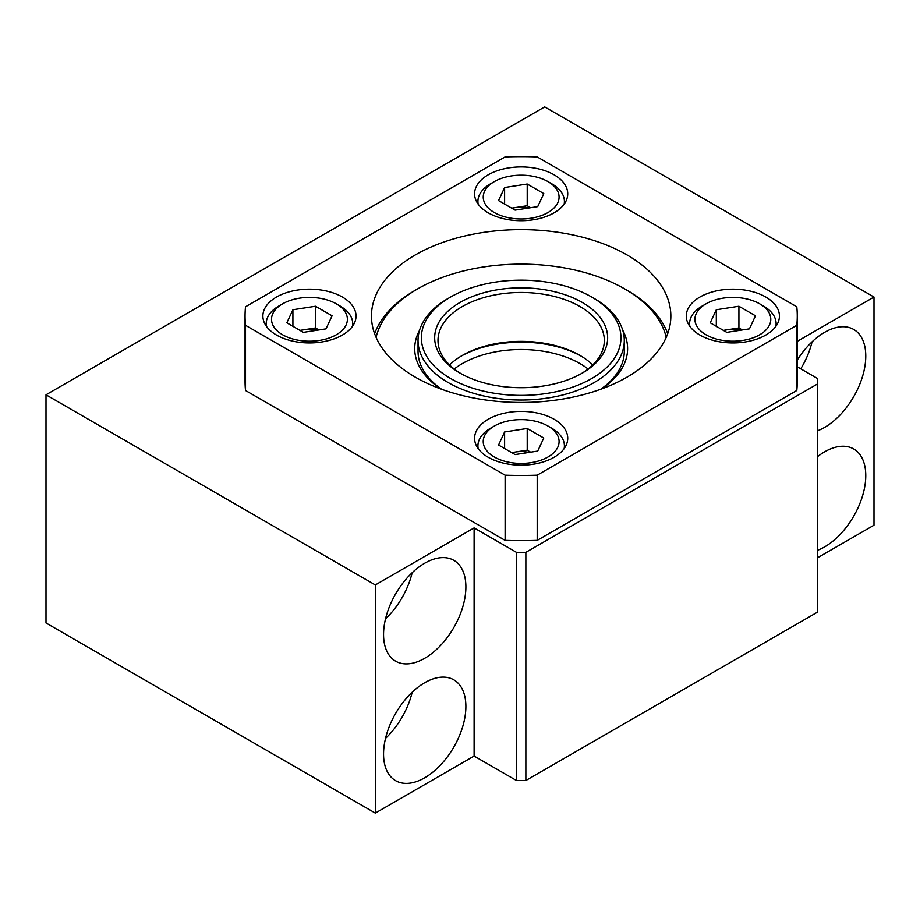 <?xml version="1.0" encoding="UTF-8"?>
<svg xmlns="http://www.w3.org/2000/svg" width="920" height="920" viewBox="0 0 920 920"><rect width="100%" height="100%" fill="white"/><g stroke="black" fill="none" stroke-linecap="round" stroke-linejoin="round"><path stroke-width="1.38" d="M817.546 557.784L874 525.193L874 297.034L544.686 106.904L46 394.806L46 622.966L375.314 813.096L474.11 756.056L516.453 780.505L525.86 780.505L817.546 612.11L817.546 378.511L797.272 366.804M525.86 780.505L525.86 552.345L817.546 383.95M516.453 780.505L516.453 552.345L525.86 552.345M474.11 756.056L474.11 527.908L516.453 552.345M424.718 563.212A58.213 33.614 120 0 0 386.687 614.514A58.213 33.614 120 0 0 395.611 661.158A58.213 33.614 120 0 0 453.824 627.555A58.213 33.614 120 0 0 453.824 560.326A58.213 33.614 120 0 0 424.718 563.212M424.718 682.72A58.213 33.614 120 0 0 386.687 734.022A58.213 33.614 120 0 0 395.611 780.678A58.213 33.614 120 0 0 453.824 747.063A58.213 33.614 120 0 0 453.824 679.845A58.213 33.614 120 0 0 424.718 682.72M375.314 813.096L375.314 584.936L474.11 527.908M46 394.806L375.314 584.936M817.546 550.286A58.213 33.614 120 0 0 861.143 500.192A58.213 33.614 120 0 0 853.714 448.971A58.213 33.614 120 0 0 824.607 451.846A58.213 33.614 120 0 0 817.546 456.63M817.546 430.778A58.213 33.614 120 0 0 861.143 380.684A58.213 33.614 120 0 0 853.714 329.452A58.213 33.614 120 0 0 824.607 332.339A58.213 33.614 120 0 0 797.272 360.111M797.272 341.331L874 297.034M385.503 738.415A58.213 33.614 120 0 0 412.171 692.231M385.503 618.895A58.213 33.614 120 0 0 412.171 572.712M800.756 368.828A58.213 33.614 120 0 0 812.061 341.837M591.732 297.034L594.078 298.391A103.12 59.535 180 0 1 624.289 340.492A103.12 59.535 180 0 1 547.768 398.015A103.12 59.535 180 0 1 431.767 370.173A103.12 59.535 180 0 1 418.036 340.492A103.12 59.535 180 0 1 448.235 298.391L450.593 297.034A99.797 57.615 0 0 0 434.642 366.493A99.797 57.615 0 0 0 581.842 383.513A99.797 57.615 0 0 0 591.732 297.034A99.797 57.615 0 0 0 450.593 297.034M581.118 356.109A86.491 49.933 0 0 0 461.196 356.109M446.188 362.664A86.491 49.933 180 0 1 471.626 296.838A86.491 49.933 180 0 1 587.443 305.693A86.491 49.933 180 0 1 582.314 373.083A86.491 49.933 180 0 1 460 373.083A86.491 49.933 180 0 1 446.188 362.664M449.581 364.929A83.168 48.012 180 0 1 462.346 355.43A83.168 48.012 180 0 1 579.968 355.43A83.168 48.012 180 0 1 592.744 364.929M581.118 373.761A83.168 48.012 0 0 0 604.325 340.492A83.168 48.012 0 0 0 521.157 292.468A83.168 48.012 0 0 0 437.989 340.492A83.168 48.012 0 0 0 449.063 364.423A83.168 48.012 0 0 0 461.196 373.761M374.612 333.695A149.695 86.422 180 0 1 415.311 290.237L417.657 288.88A146.372 84.502 0 0 0 376.096 337.375M666.23 337.375A146.372 84.502 0 0 0 624.657 288.88L627.014 290.237A149.695 86.422 180 0 1 667.702 333.695M624.657 288.88A146.372 84.502 0 0 0 417.657 288.88M440.853 388.976A106.455 61.456 180 0 1 419.554 330.303M622.759 330.303A106.455 61.456 180 0 1 601.461 388.976M600.668 389.275A103.12 59.535 0 0 0 624.289 351.348L624.289 340.492M418.036 340.492L418.036 351.348A103.12 59.535 0 0 0 441.657 389.275M245.053 316.043L245.053 381.225A276.103 159.413 0 0 0 245.513 390.494L505.114 540.373A276.103 159.413 0 0 0 537.199 540.373L796.8 390.494A276.103 159.413 0 0 0 797.272 381.225L797.272 316.043A276.103 159.413 0 0 0 796.8 306.785L537.199 156.906A276.103 159.413 0 0 0 505.114 156.906L245.513 306.785A276.103 159.413 0 0 0 245.053 316.043A276.103 159.413 0 0 0 245.513 325.3L505.114 475.18A276.103 159.413 0 0 0 537.199 475.18L796.8 325.3A276.103 159.413 0 0 0 797.272 316.043M505.114 540.373L505.114 475.18M537.199 540.373L537.199 475.18M245.513 390.494L245.513 325.3M796.8 390.494L796.8 325.3M488.232 419.255A46.575 26.887 0 0 0 474.582 438.265A46.575 26.887 0 0 0 521.157 465.152A46.575 26.887 0 0 0 567.732 438.265A46.575 26.887 0 0 0 538.982 413.425A46.575 26.887 0 0 0 488.232 419.255M276.517 297.034A46.575 26.887 0 0 0 262.878 316.043A46.575 26.887 0 0 0 309.453 342.93A46.575 26.887 0 0 0 356.028 316.043A46.575 26.887 0 0 0 327.278 291.203A46.575 26.887 0 0 0 276.517 297.034M488.232 174.8A46.575 26.887 0 0 0 474.582 193.821A46.575 26.887 0 0 0 521.157 220.708A46.575 26.887 0 0 0 567.732 193.821A46.575 26.887 0 0 0 538.982 168.969A46.575 26.887 0 0 0 488.232 174.8M699.936 297.034A46.575 26.887 0 0 0 686.285 316.043A46.575 26.887 0 0 0 732.86 342.93A46.575 26.887 0 0 0 779.435 316.043A46.575 26.887 0 0 0 750.685 291.203A46.575 26.887 0 0 0 699.936 297.034M415.311 254.932A149.695 86.422 0 0 0 371.461 316.043A149.695 86.422 0 0 0 521.157 402.466A149.695 86.422 0 0 0 670.852 316.043A149.695 86.422 0 0 0 578.45 236.198A149.695 86.422 0 0 0 415.311 254.932M749.42 328.854L726.8 332.361L710.251 322.805L716.312 309.741L738.921 306.245L755.481 315.801L749.42 328.854M706.043 334.788A37.927 21.896 0 0 0 759.678 334.788A37.927 21.896 0 0 0 759.678 303.818A37.927 21.896 0 0 0 706.043 303.818A37.927 21.896 0 0 0 706.043 334.788M775.847 326.393A43.251 24.966 0 0 0 776.112 323.644A43.251 24.966 0 0 0 763.439 305.992L759.678 303.818M706.043 303.818L702.282 305.992A43.251 24.966 0 0 0 689.62 323.644A43.251 24.966 0 0 0 689.885 326.393M716.312 326.301L716.312 309.741M723.373 330.384L738.921 327.968L738.921 306.245M742.348 329.958L738.921 327.968M740.634 330.222A20.274 11.707 0 0 0 727.616 329.728A20.274 11.707 0 0 0 723.73 330.579M537.717 451.087L515.096 454.584L498.548 445.027L504.608 431.974L527.217 428.467L543.778 438.023L537.717 451.087M494.339 457.01A37.927 21.896 0 0 0 547.975 457.01A37.927 21.896 0 0 0 547.975 426.041A37.927 21.896 0 0 0 494.339 426.041A37.927 21.896 0 0 0 494.339 457.01M564.144 448.615A43.251 24.966 0 0 0 564.409 445.878A43.251 24.966 0 0 0 551.735 428.214L547.975 426.041M494.339 426.041L490.578 428.214A43.251 24.966 0 0 0 477.917 445.878A43.251 24.966 0 0 0 478.17 448.615M504.608 448.523L504.608 431.974M511.669 452.605L527.217 450.202L527.217 428.467M530.644 452.18L527.217 450.202M528.931 452.444A20.274 11.707 0 0 0 515.913 451.95A20.274 11.707 0 0 0 512.026 452.812M537.717 206.632L515.096 210.128L498.548 200.571L504.608 187.519L527.217 184.023L543.778 193.579L537.717 206.632M494.339 212.554A37.927 21.896 0 0 0 547.975 212.554A37.927 21.896 0 0 0 547.975 181.596A37.927 21.896 0 0 0 494.339 181.596A37.927 21.896 0 0 0 494.339 212.554M564.144 204.171A43.251 24.966 0 0 0 564.409 201.422A43.251 24.966 0 0 0 551.735 183.77L547.975 181.596M494.339 181.596L490.578 183.77A43.251 24.966 0 0 0 477.917 201.422A43.251 24.966 0 0 0 478.17 204.171M504.608 204.067L504.608 187.519M511.669 208.15L527.217 205.746L527.217 184.023M530.644 207.724L527.217 205.746M528.931 207.989A20.274 11.707 0 0 0 515.913 207.494A20.274 11.707 0 0 0 512.026 208.357M326.013 328.854L303.393 332.361L286.844 322.805L292.905 309.741L315.514 306.245L332.074 315.801L326.013 328.854M282.635 334.788A37.927 21.896 0 0 0 336.272 334.788A37.927 21.896 0 0 0 336.272 303.818A37.927 21.896 0 0 0 282.635 303.818A37.927 21.896 0 0 0 282.635 334.788M352.44 326.393A43.251 24.966 0 0 0 352.705 323.644A43.251 24.966 0 0 0 340.032 305.992L336.272 303.818M282.635 303.818L278.875 305.992A43.251 24.966 0 0 0 266.214 323.644A43.251 24.966 0 0 0 266.466 326.393M292.905 326.301L292.905 309.741M299.966 330.384L315.514 327.968L315.514 306.245M318.941 329.958L315.514 327.968M317.228 330.222A20.274 11.707 0 0 0 304.209 329.728A20.274 11.707 0 0 0 300.322 330.579M454.25 369.012A83.168 48.012 180 0 1 556.232 353.993A83.168 48.012 180 0 1 588.064 369.012M776.112 326.025L776.112 323.644M689.62 326.025L689.62 323.644M564.409 448.247L564.409 445.878M477.917 448.247L477.917 445.878M564.409 203.791L564.409 201.422M477.917 203.791L477.917 201.422M352.705 326.025L352.705 323.644M266.214 326.025L266.214 323.644"/></g></svg>
